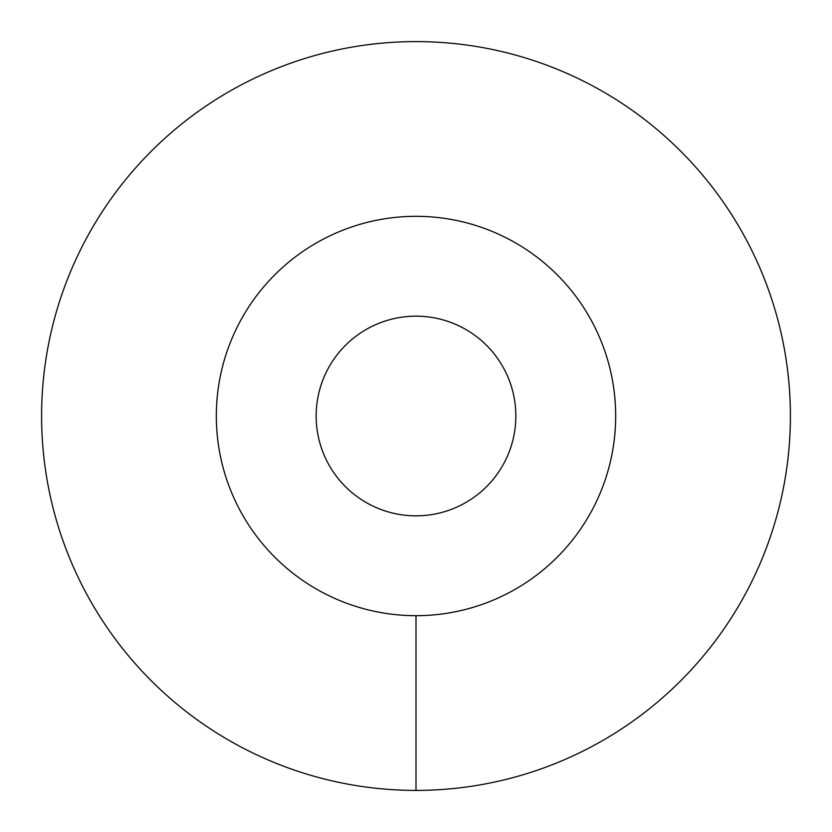<?xml version="1.0" encoding="UTF-8"?>
<svg xmlns="http://www.w3.org/2000/svg" width="832" height="832" viewBox="0 0 832 832"><rect width="100%" height="100%" fill="white"/><g stroke="black" fill="none" stroke-linecap="round" stroke-linejoin="round"><path stroke-width="1.25" d="M216.32 416A199.68 199.68 0 0 0 416 615.68A199.68 199.68 0 0 0 615.68 416A199.68 199.68 0 0 0 416 216.32A199.68 199.68 0 0 0 216.32 416M316.16 416A99.84 99.84 0 0 1 416 316.16A99.84 99.84 0 0 1 515.84 416A99.84 99.84 0 0 1 416 515.84A99.84 99.84 0 0 1 316.16 416M416 790.4A374.4 374.4 0 0 0 790.4 416A374.4 374.4 0 0 0 416 41.6A374.4 374.4 0 0 0 41.6 416A374.4 374.4 0 0 0 416 790.4L416 615.68A199.68 199.68 0 0 1 216.32 416A199.68 199.68 0 0 1 416 216.32A199.68 199.68 0 0 1 615.68 416A199.68 199.68 0 0 1 416 615.68"/></g></svg>
